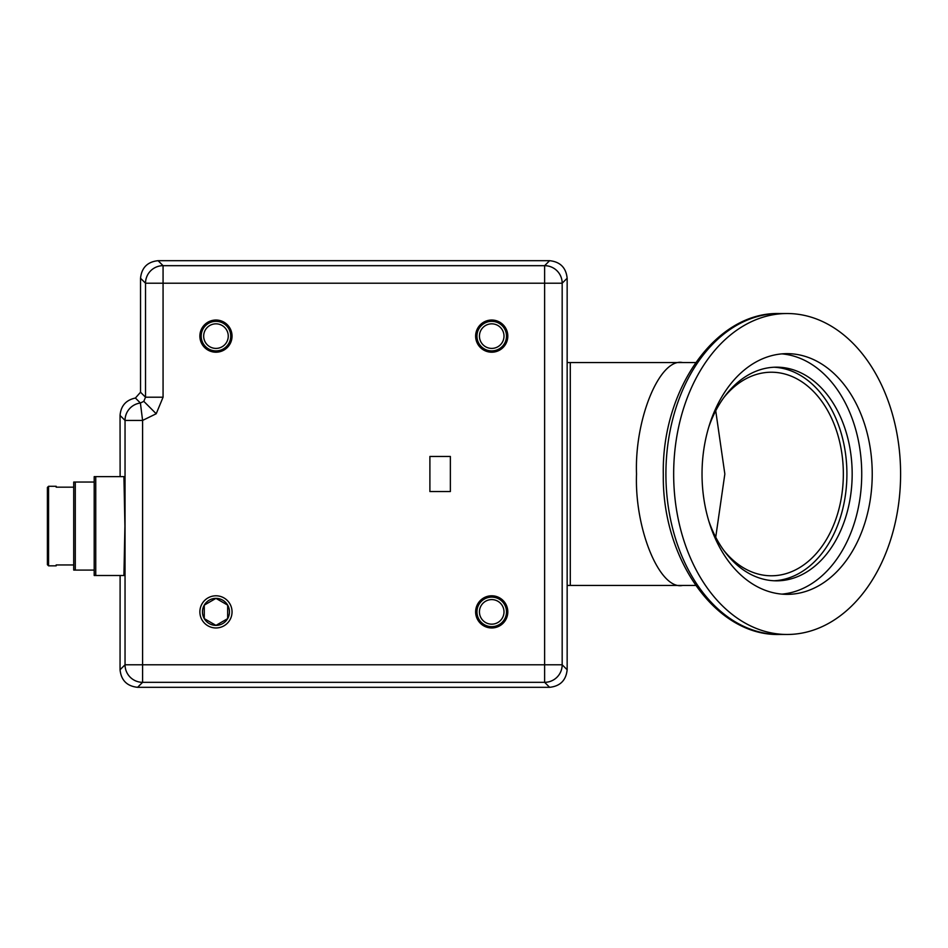 <?xml version="1.0" encoding="UTF-8"?>
<svg xmlns="http://www.w3.org/2000/svg" width="948" height="948" viewBox="0 0 948 948"><rect width="100%" height="100%" fill="white"/><g stroke="black" fill="none" stroke-linecap="round" stroke-linejoin="round"><path stroke-width="1.42" d="M567.153 362.563L570.281 362.563L570.281 585.437L682.69 585.437C659.844 590.414 634.461 529.138 636.523 474C634.461 418.862 659.844 357.586 682.69 362.563L570.281 362.563L570.281 585.437L567.153 585.437M215.966 321.348A14.765 14.765 0 0 0 201.189 336.125A14.765 14.765 0 0 0 215.966 350.89A14.765 14.765 0 0 0 230.731 336.125A14.765 14.765 0 0 0 215.966 321.348M215.966 323.837A12.288 12.288 0 0 0 203.678 336.125A12.288 12.288 0 0 0 215.966 348.402A12.288 12.288 0 0 0 228.255 336.125A12.288 12.288 0 0 0 215.966 323.837M491.728 321.348A14.765 14.765 0 0 0 476.951 336.125A14.765 14.765 0 0 0 491.728 350.89A14.765 14.765 0 0 0 506.493 336.125A14.765 14.765 0 0 0 491.728 321.348M491.728 323.837A12.288 12.288 0 0 0 479.439 336.125A12.288 12.288 0 0 0 491.728 348.402A12.288 12.288 0 0 0 504.004 336.125A12.288 12.288 0 0 0 491.728 323.837M491.728 597.11A14.765 14.765 0 0 0 476.951 611.875A14.765 14.765 0 0 0 491.728 626.652A14.765 14.765 0 0 0 506.493 611.875A14.765 14.765 0 0 0 491.728 597.11M491.728 599.598A12.288 12.288 0 0 0 479.439 611.875A12.288 12.288 0 0 0 491.728 624.163A12.288 12.288 0 0 0 504.004 611.875A12.288 12.288 0 0 0 491.728 599.598M224.913 349.492A179.231 179.231 0 0 1 229.333 345.072M478.361 345.072A179.231 179.231 0 0 1 482.769 349.492M482.769 598.508A179.231 179.231 0 0 1 478.361 602.928M723.845 397.567A101.78 71.965 -90 0 1 771.376 372.22A101.78 71.965 -90 0 1 843.341 474A101.78 71.965 -90 0 1 771.376 575.78A101.78 71.965 -90 0 1 723.845 550.433M715.728 410.792L724.841 474L715.728 537.208M781.875 594.123A120.349 85.107 90 0 0 861.732 474A120.349 85.107 90 0 0 781.875 353.877M702.03 474A120.349 85.107 -90 0 1 787.136 353.651A120.349 85.107 -90 0 1 872.231 474A120.349 85.107 -90 0 1 787.136 594.349A120.349 85.107 -90 0 1 702.03 474M673.661 474A160.473 113.464 90 0 0 787.136 634.473A160.473 113.464 90 0 0 900.6 474A160.473 113.464 90 0 0 787.136 313.527A160.473 113.464 90 0 0 673.661 474M708.784 520.997A106.828 75.544 90 0 0 776.625 580.828A106.828 75.544 90 0 0 852.169 474A106.828 75.544 90 0 0 776.625 367.172A106.828 75.544 90 0 0 708.784 427.003M773.995 580.769A106.828 75.544 90 0 0 846.908 474A106.828 75.544 90 0 0 773.995 367.231M204.27 605.606L204.27 618.629L215.966 625.384L227.662 618.629A13.509 13.509 0 0 0 227.662 605.12L216.381 598.615M227.662 611.875L227.662 605.12L215.966 598.366L204.27 605.12L204.27 618.629L215.966 625.384L227.662 618.629L227.662 605.12A13.509 13.509 0 0 0 215.966 598.366L204.27 605.12A13.509 13.509 0 0 0 215.966 625.384A13.509 13.509 0 0 0 227.662 618.629L227.662 611.875M215.966 598.366A13.509 13.509 0 0 0 204.27 605.12M123.927 575.495L124.911 526.057L123.927 476.631M491.728 595.794A16.092 16.092 0 0 0 475.635 611.875A16.092 16.092 0 0 0 491.728 627.967A16.092 16.092 0 0 0 507.808 611.875A16.092 16.092 0 0 0 491.728 595.794M491.728 320.033A16.092 16.092 0 0 0 475.635 336.125A16.092 16.092 0 0 0 491.728 352.206A16.092 16.092 0 0 0 507.808 336.125A16.092 16.092 0 0 0 491.728 320.033M215.966 320.033A16.092 16.092 0 0 0 199.874 336.125A16.092 16.092 0 0 0 215.966 352.206A16.092 16.092 0 0 0 232.047 336.125A16.092 16.092 0 0 0 215.966 320.033M215.966 595.794A16.092 16.092 0 0 0 199.874 611.875A16.092 16.092 0 0 0 215.966 627.967A16.092 16.092 0 0 0 232.047 611.875A16.092 16.092 0 0 0 215.966 595.794M135.41 398.03L140.529 392.223L145.518 397.212L145.518 283.215L140.529 278.238C141.643 267.656 147.497 261.802 158.079 260.688L163.068 265.677L544.626 265.677A17.55 17.55 45 0 1 562.176 283.215L562.176 664.785A17.55 17.55 135 0 1 544.626 682.323L142.591 682.323A17.55 17.55 -135 0 1 125.041 664.785L125.041 420.426L120.052 415.437C120.87 405.839 125.989 400.032 135.41 398.03L140.399 403.019L143.8 401.348L145.518 397.212L163.068 397.212L156.207 413.755L142.591 420.426L142.591 664.785L544.626 664.785L544.626 283.215L163.068 283.215L163.068 397.212M140.399 403.019L142.591 420.426L125.041 420.426A17.55 17.55 -45 0 1 140.399 403.019M120.112 575.495L120.052 669.762L125.041 664.785L142.591 664.785L142.591 682.323L137.602 687.312L549.615 687.312L544.626 682.323L544.626 664.785L562.176 664.785L567.153 669.762L567.153 278.238L562.176 283.215L544.626 283.215L544.626 265.677L549.615 260.688L158.079 260.688M137.602 687.312C127.02 686.198 121.166 680.344 120.052 669.762M567.153 669.762C566.039 680.344 560.197 686.198 549.615 687.312M549.615 260.688C560.197 261.802 566.039 267.656 567.153 278.238M120.052 415.437L120.112 476.631M140.529 278.238L140.529 392.223M429.894 456.45L429.894 491.55L450.359 491.55L450.359 456.45L429.894 456.45M94.196 526.057L94.196 476.631L95.748 476.631L95.748 575.495L94.196 575.495L94.196 526.057M124.437 476.631L94.196 476.631M73.719 526.057L73.719 482.046L75.283 482.046L75.283 570.08L73.719 570.08L73.719 526.057M48.573 565.837L47.4 564.676L47.4 487.45L48.573 486.288L48.573 565.837L56.169 565.837L56.169 564.961L73.719 564.961M73.719 487.165L56.169 487.165L56.169 486.288L48.573 486.288M94.196 570.08L75.283 570.08L94.196 570.08M94.196 482.046L75.283 482.046M124.437 575.495L94.196 575.495M779.375 634.473C715.882 636.179 662.107 559.202 663.304 474.806C661.455 389.853 715.432 311.785 779.375 313.527A160.473 113.464 90 0 0 665.911 474A160.473 113.464 90 0 0 779.375 634.473L787.136 634.473M156.207 413.755L143.8 401.348M145.518 283.215A17.55 17.55 -45 0 1 163.068 265.677L163.068 283.215L145.518 283.215M682.69 585.437L695.714 585.437M682.69 362.563L695.714 362.563M779.375 313.527L787.136 313.527"/></g></svg>
